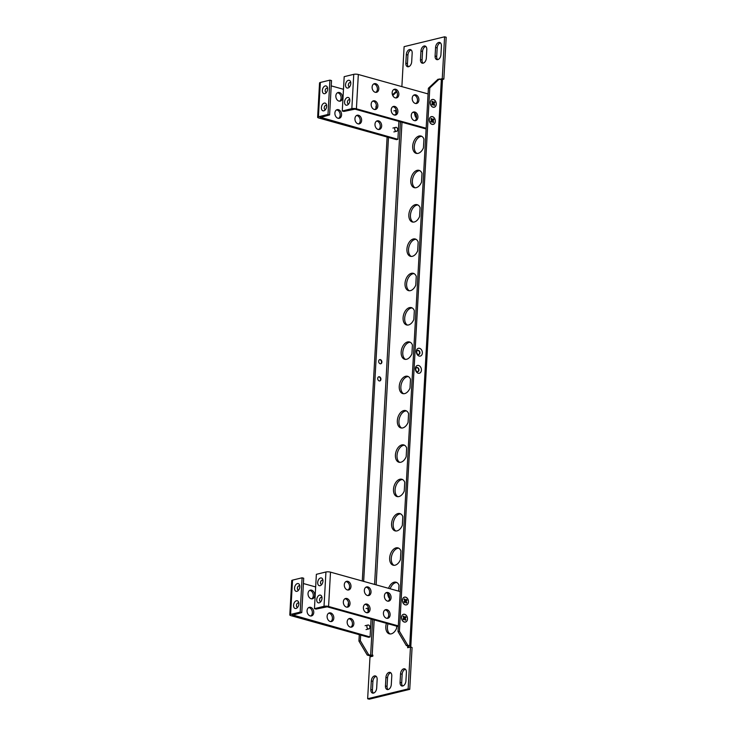 <?xml version="1.0" encoding="UTF-8"?>
<svg xmlns="http://www.w3.org/2000/svg" width="736" height="736" viewBox="0 0 736 736"><rect width="100%" height="100%" fill="white"/><g stroke="black" fill="none" stroke-linecap="round" stroke-linejoin="round"><path stroke-width="1.1" d="M379.592 359.683A2.134 1.573 -103.7 0 1 381.515 362.232A2.134 1.573 -103.7 0 1 380.595 363.796M378.672 361.247A2.134 1.573 -103.7 0 1 379.776 359.619A2.134 1.573 -103.7 0 1 381.883 362.14A2.134 1.573 -103.7 0 1 380.788 363.768A2.134 1.573 -103.7 0 1 378.672 361.247M378.635 376.841A2.134 1.573 -103.7 0 1 380.549 379.39A2.134 1.573 -103.7 0 1 379.638 380.963M377.715 378.405A2.134 1.573 -103.7 0 1 378.819 376.777A2.134 1.573 -103.7 0 1 380.926 379.307A2.134 1.573 -103.7 0 1 379.822 380.926A2.134 1.573 -103.7 0 1 377.715 378.405M404.699 614.312A4.002 2.944 76.3 0 0 401.479 617.338A4.002 2.944 76.3 0 0 404.266 622.04A4.002 2.944 76.3 0 0 407.496 619.013A4.002 2.944 76.3 0 0 404.699 614.312M433.486 99.498A4.002 2.944 76.3 0 0 430.266 102.516A4.002 2.944 76.3 0 0 433.053 107.217A4.002 2.944 76.3 0 0 436.273 104.199A4.002 2.944 76.3 0 0 433.486 99.498M418.618 365.488A4.002 2.944 76.3 0 0 415.389 368.506A4.002 2.944 76.3 0 0 418.186 373.207A4.002 2.944 76.3 0 0 421.406 370.18A4.002 2.944 76.3 0 0 418.618 365.488M417.487 367.54A2.134 1.573 76.3 0 0 416.861 367.522A2.134 1.573 76.3 0 0 415.776 369.555A2.134 1.573 76.3 0 0 417.248 371.652A2.134 1.573 76.3 0 0 417.873 371.671A2.134 1.573 76.3 0 0 418.959 369.638A2.134 1.573 76.3 0 0 417.487 367.54M416.677 367.586A2.134 1.573 -103.7 0 1 417.11 367.632A2.134 1.573 -103.7 0 1 418.572 369.601A2.134 1.573 -103.7 0 1 417.68 371.698M419.575 348.321A4.002 2.944 76.3 0 0 416.346 351.348A4.002 2.944 76.3 0 0 419.143 356.049A4.002 2.944 76.3 0 0 422.363 353.022A4.002 2.944 76.3 0 0 419.575 348.321M418.444 350.373A2.134 1.573 76.3 0 0 417.818 350.364A2.134 1.573 76.3 0 0 416.732 352.397A2.134 1.573 76.3 0 0 418.214 354.494A2.134 1.573 76.3 0 0 418.83 354.513A2.134 1.573 76.3 0 0 419.925 352.47A2.134 1.573 76.3 0 0 418.444 350.373M418.637 354.54A2.134 1.573 76.3 0 0 419.538 352.434A2.134 1.573 76.3 0 0 418.066 350.465A2.134 1.573 76.3 0 0 417.643 350.419M432.529 116.656A4.002 2.944 76.3 0 0 429.3 119.683A4.002 2.944 76.3 0 0 432.096 124.375A4.002 2.944 76.3 0 0 435.316 121.357A4.002 2.944 76.3 0 0 432.529 116.656M405.665 597.154A4.002 2.944 76.3 0 0 402.436 600.171A4.002 2.944 76.3 0 0 405.232 604.872A4.002 2.944 76.3 0 0 408.452 601.855A4.002 2.944 76.3 0 0 405.665 597.154M398.01 631.571L399.409 631.221L407.726 645.214L409.704 645.766A3.238 0.837 3.2 0 1 410.808 646.466L442.465 80.169A3.238 0.837 -176.8 0 0 441.361 79.47L437.984 79.258L428.389 88.265L398.01 631.571L406.318 645.564L408.425 646.153M439.383 78.918L429.787 87.924L399.409 631.221M406.318 645.564L407.726 645.214M428.389 88.265L429.787 87.924M360.649 635.076L360.336 640.734L368.644 654.727L370.631 655.279L372.628 619.482M396.759 91.761L392.748 95.524M363.658 581.385L388.479 137.411M368.644 654.727L367.246 655.068L369.224 655.62A3.238 0.837 3.2 0 0 372.839 655.923M367.246 655.068L358.929 641.074L359.288 634.69M362.287 581.008L387.108 137.034M392.463 94.815L396.382 91.144M360.336 640.734L358.929 641.074M390.144 633.963A8.979 5.621 105.6 0 1 388.019 623.769M390.163 588.772A8.979 5.621 105.6 0 1 396.833 582.526M393.99 565.322A8.979 5.621 105.6 0 1 391.754 555.478A8.979 5.621 105.6 0 1 398.756 548.21M395.904 531.006A8.979 5.621 105.6 0 1 393.677 521.162A8.979 5.621 105.6 0 1 400.678 513.884M397.826 496.68A8.979 5.621 105.6 0 1 395.591 486.836A8.979 5.621 105.6 0 1 402.592 479.568M399.74 462.364A8.979 5.621 105.6 0 1 397.514 452.52A8.979 5.621 105.6 0 1 404.515 445.243M401.663 428.039A8.979 5.621 105.6 0 1 399.436 418.195A8.979 5.621 105.6 0 1 406.428 410.927M403.576 393.723A8.979 5.621 105.6 0 1 401.35 383.879A8.979 5.621 105.6 0 1 408.351 376.602M405.499 359.398A8.979 5.621 105.6 0 1 403.273 349.554A8.979 5.621 105.6 0 1 410.265 342.277M407.422 325.073A8.979 5.621 105.6 0 1 405.186 315.229A8.979 5.621 105.6 0 1 412.188 307.961M409.336 290.757A8.979 5.621 105.6 0 1 407.109 280.913A8.979 5.621 105.6 0 1 414.11 273.636M411.258 256.432A8.979 5.621 105.6 0 1 409.023 246.588A8.979 5.621 105.6 0 1 416.024 239.32M413.172 222.116A8.979 5.621 105.6 0 1 410.946 212.272A8.979 5.621 105.6 0 1 417.947 204.994M415.095 187.79A8.979 5.621 105.6 0 1 412.868 177.946A8.979 5.621 105.6 0 1 419.86 170.678M390.798 672.805A4.444 2.788 -74.4 0 0 387.532 677.828L387.053 686.403A4.444 2.788 -74.4 0 0 388.038 689.558M405.416 669.245A4.444 2.788 -74.4 0 0 402.16 674.268L401.681 682.842A4.444 2.788 -74.4 0 0 402.656 685.998M423.053 63.195A4.444 2.788 105.6 0 1 422.068 60.048L422.547 51.465A4.444 2.788 105.6 0 1 425.813 46.442M408.434 66.755A4.444 2.788 105.6 0 1 407.45 63.6L407.928 55.025A4.444 2.788 105.6 0 1 411.185 50.002M437.681 59.634A4.444 2.788 105.6 0 1 436.696 56.488L437.175 47.904A4.444 2.788 105.6 0 1 440.441 42.881M376.17 676.366A4.444 2.788 -74.4 0 0 372.904 681.389L372.425 689.963A4.444 2.788 -74.4 0 0 373.41 693.119M417.008 153.474A8.979 5.621 105.6 0 1 414.782 143.63A8.979 5.621 105.6 0 1 421.783 136.353M409.299 647.321L410.007 646.962A3.238 0.837 3.2 0 0 410.808 646.466M367.65 698.749L408.13 688.905L410.476 647.027L412.077 647.478L409.74 689.347L369.26 699.2L367.65 698.749L369.996 656.88L372.821 656.19L372.885 655.16L370.631 655.279M401.874 86.627L404.11 46.653L444.59 36.8L446.2 37.251L443.854 79.12L441.812 79.617M423.927 139.049A8.979 5.621 -74.4 0 0 421.01 136.031A8.979 5.621 -74.4 0 0 413.181 143.18A8.979 5.621 -74.4 0 0 416.18 153.346A8.979 5.621 -74.4 0 0 423.439 147.853L423.927 139.049M414.598 112.967A8.979 5.621 -74.4 0 0 416.484 118.073M391.294 684.535L391.782 675.952A4.444 2.788 -74.4 0 0 390.043 672.382A4.444 2.788 -74.4 0 0 385.931 677.378L385.452 685.961A4.444 2.788 -74.4 0 0 387.182 689.531A4.444 2.788 -74.4 0 0 391.294 684.535M405.922 680.975L406.401 672.4A4.444 2.788 -74.4 0 0 404.671 668.822A4.444 2.788 -74.4 0 0 400.55 673.817L400.071 682.401A4.444 2.788 -74.4 0 0 401.801 685.97A4.444 2.788 -74.4 0 0 405.922 680.975M420.946 51.014A4.444 2.788 105.6 0 1 425.068 46.018A4.444 2.788 105.6 0 1 426.797 49.597L426.319 58.172A4.444 2.788 105.6 0 1 422.197 63.167A4.444 2.788 105.6 0 1 420.468 59.598L420.946 51.014L422.547 51.465M406.318 54.574A4.444 2.788 105.6 0 1 410.44 49.579A4.444 2.788 105.6 0 1 412.169 53.158L411.691 61.732A4.444 2.788 105.6 0 1 407.569 66.728A4.444 2.788 105.6 0 1 405.84 63.158L406.318 54.574L407.928 55.025M435.574 47.463A4.444 2.788 105.6 0 1 439.686 42.467A4.444 2.788 105.6 0 1 441.425 46.037L440.938 54.611A4.444 2.788 105.6 0 1 436.825 59.616A4.444 2.788 105.6 0 1 435.096 56.037L435.574 47.463L437.175 47.904M376.676 688.096L377.154 679.512A4.444 2.788 -74.4 0 0 375.424 675.942A4.444 2.788 -74.4 0 0 371.303 680.938L370.824 689.522A4.444 2.788 -74.4 0 0 372.554 693.091A4.444 2.788 -74.4 0 0 376.676 688.096M422.013 173.374A8.979 5.621 -74.4 0 0 419.088 170.356A8.979 5.621 -74.4 0 0 411.258 177.505A8.979 5.621 -74.4 0 0 414.267 187.662A8.979 5.621 -74.4 0 0 421.516 182.169L422.013 173.374M420.09 207.69A8.979 5.621 -74.4 0 0 417.165 204.682A8.979 5.621 -74.4 0 0 409.345 211.821A8.979 5.621 -74.4 0 0 412.344 221.987A8.979 5.621 -74.4 0 0 419.603 216.494L420.09 207.69M418.177 242.015A8.979 5.621 -74.4 0 0 415.251 238.998A8.979 5.621 -74.4 0 0 407.422 246.146A8.979 5.621 -74.4 0 0 410.43 256.303A8.979 5.621 -74.4 0 0 417.68 250.82L418.177 242.015M416.254 276.331A8.979 5.621 -74.4 0 0 413.328 273.323A8.979 5.621 -74.4 0 0 405.508 280.462A8.979 5.621 -74.4 0 0 408.508 290.628A8.979 5.621 -74.4 0 0 415.766 285.136L416.254 276.331M414.34 310.656A8.979 5.621 -74.4 0 0 411.415 307.639A8.979 5.621 -74.4 0 0 403.586 314.787A8.979 5.621 -74.4 0 0 406.594 324.953A8.979 5.621 -74.4 0 0 413.844 319.461L414.34 310.656M412.418 344.972A8.979 5.621 -74.4 0 0 409.492 341.964A8.979 5.621 -74.4 0 0 401.663 349.103A8.979 5.621 -74.4 0 0 404.671 359.269A8.979 5.621 -74.4 0 0 411.921 353.777L412.418 344.972M410.495 379.298A8.979 5.621 -74.4 0 0 407.578 376.28A8.979 5.621 -74.4 0 0 399.749 383.428A8.979 5.621 -74.4 0 0 402.748 393.594A8.979 5.621 -74.4 0 0 410.007 388.102L410.495 379.298M408.581 413.614A8.979 5.621 -74.4 0 0 405.656 410.605A8.979 5.621 -74.4 0 0 397.826 417.754A8.979 5.621 -74.4 0 0 400.835 427.91A8.979 5.621 -74.4 0 0 408.084 422.418L408.581 413.614M406.658 447.939A8.979 5.621 -74.4 0 0 403.733 444.921A8.979 5.621 -74.4 0 0 395.913 452.07A8.979 5.621 -74.4 0 0 398.912 462.236A8.979 5.621 -74.4 0 0 406.171 456.743L406.658 447.939M404.745 482.264A8.979 5.621 -74.4 0 0 401.819 479.246A8.979 5.621 -74.4 0 0 393.99 486.395A8.979 5.621 -74.4 0 0 396.998 496.552A8.979 5.621 -74.4 0 0 404.248 491.068L404.745 482.264M402.822 516.58A8.979 5.621 -74.4 0 0 399.896 513.572A8.979 5.621 -74.4 0 0 392.076 520.711A8.979 5.621 -74.4 0 0 395.076 530.877A8.979 5.621 -74.4 0 0 402.334 525.384L402.822 516.58M400.908 550.905A8.979 5.621 -74.4 0 0 397.983 547.888A8.979 5.621 -74.4 0 0 390.154 555.036A8.979 5.621 -74.4 0 0 393.162 565.193A8.979 5.621 -74.4 0 0 400.412 559.71L400.908 550.905M398.654 591.137L398.986 585.221A8.979 5.621 -74.4 0 0 396.06 582.213A8.979 5.621 -74.4 0 0 388.562 588.331M387.734 593.464A8.979 5.621 -74.4 0 0 389.62 598.57M386.418 623.318A8.979 5.621 -74.4 0 0 389.316 633.843A8.979 5.621 -74.4 0 0 396.575 628.351L396.695 626.18M410.476 647.027L407.643 647.717L407.698 646.686L408.406 646.521M440.248 79.157L442.253 78.669L443.854 79.12M444.59 36.8L442.253 78.669M407.698 646.686L409.308 647.137M408.13 688.905L409.74 689.347M396.345 110.363A1.996 1.463 76.3 0 0 396.032 113.206A1.996 1.463 76.3 0 0 396.189 113.445M395.066 130.364A1.996 1.463 76.3 0 0 396.676 131.238A1.996 1.463 76.3 0 0 397.339 128.239A1.996 1.463 76.3 0 0 395.729 127.365A1.996 1.463 76.3 0 0 395.066 130.364M434.562 118.404A3.947 2.907 -103.7 0 1 434.341 123.712A3.947 2.907 -103.7 0 1 430.21 122.857A3.947 2.907 -103.7 0 1 430.063 122.627A3.947 2.907 -103.7 0 1 429.364 119.398A3.947 2.907 -103.7 0 1 431.48 116.656A3.947 2.907 -103.7 0 1 434.562 118.404M431.747 120.364L430.781 121.265L431.305 122.148L432.271 121.247L433.099 122.645L433.706 122.075L432.878 120.676L433.835 119.775L433.311 118.882L432.354 119.793L431.517 118.386L430.91 118.956L431.747 120.364M432.354 119.793L431.646 119.959L431.002 118.873M432.915 122.332L432.179 120.842L433.136 119.94L432.796 119.37M433.136 119.94L433.835 119.775M432.179 120.842L432.878 120.676M433.007 122.25L433.706 122.075M431.121 121.836L432.271 121.247M435.519 101.246A3.947 2.907 -103.7 0 1 435.298 106.554A3.947 2.907 -103.7 0 1 431.167 105.699A3.947 2.907 -103.7 0 1 431.02 105.469A3.947 2.907 -103.7 0 1 430.33 102.24A3.947 2.907 -103.7 0 1 432.437 99.498A3.947 2.907 -103.7 0 1 435.519 101.246M432.704 103.196L431.738 104.098L432.262 104.99L433.228 104.089L434.065 105.487L434.672 104.917L433.835 103.518L434.801 102.617L434.268 101.724L433.311 102.626L432.474 101.228L431.866 101.798L432.704 103.196M433.311 102.626L432.612 102.801L431.958 101.706M433.872 105.174L433.136 103.684L434.093 102.782L433.752 102.212M434.093 102.782L434.801 102.617M433.136 103.684L433.835 103.518M433.964 105.092L434.672 104.917M432.078 104.678L433.228 104.089M407.698 598.902A3.947 2.907 -103.7 0 1 407.477 604.21A3.947 2.907 -103.7 0 1 403.346 603.354A3.947 2.907 -103.7 0 1 403.199 603.124A3.947 2.907 -103.7 0 1 402.5 599.895A3.947 2.907 -103.7 0 1 404.616 597.154A3.947 2.907 -103.7 0 1 407.698 598.902M404.883 600.852L403.917 601.754L404.441 602.646L405.407 601.744L406.235 603.143L406.842 602.572L406.014 601.174L406.971 600.272L406.447 599.38L405.49 600.282L404.653 598.883L404.046 599.454L404.883 600.852M405.49 600.282L404.782 600.456L404.138 599.371M406.051 602.83L405.315 601.34L406.272 600.438L405.932 599.868M406.272 600.438L406.971 600.272M405.315 601.34L406.014 601.174M406.143 602.747L406.842 602.572M404.257 602.333L405.407 601.744M406.732 616.069A3.947 2.907 -103.7 0 1 406.511 621.377A3.947 2.907 -103.7 0 1 402.39 620.512A3.947 2.907 -103.7 0 1 402.233 620.282A3.947 2.907 -103.7 0 1 401.543 617.062A3.947 2.907 -103.7 0 1 403.659 614.312A3.947 2.907 -103.7 0 1 406.732 616.069M403.917 618.019L402.96 618.921L403.484 619.804L404.441 618.902L405.278 620.301L405.886 619.73L405.058 618.332L406.014 617.43L405.49 616.547L404.524 617.449L403.696 616.041L403.089 616.612L403.917 618.019M404.524 617.449L403.825 617.614L403.181 616.529M405.094 619.988L404.349 618.507L405.315 617.596L404.975 617.026M405.315 617.596L406.014 617.43M404.349 618.507L405.058 618.332M405.186 619.905L405.886 619.73M403.3 619.491L404.441 618.902M367.246 628.029A1.996 1.463 76.3 0 0 368.856 628.894A1.996 1.463 76.3 0 0 369.518 625.894A1.996 1.463 76.3 0 0 367.908 625.02A1.996 1.463 76.3 0 0 367.246 628.029M368.515 608.019A1.996 1.463 76.3 0 0 368.202 610.862A1.996 1.463 76.3 0 0 368.368 611.101M348.376 80.298A4.002 2.502 -74.4 0 0 345.524 84.806A4.002 2.502 -74.4 0 0 347.944 88.026A4.002 2.502 -74.4 0 0 349.066 87.391A4.002 2.502 -74.4 0 0 350.612 81.871A4.002 2.502 -74.4 0 0 348.376 80.298M350.787 82.837A2.144 1.343 -74.4 0 0 349.876 82.542A2.144 1.343 -74.4 0 0 348.349 84.953A2.144 1.343 -74.4 0 0 349.646 86.682A2.144 1.343 -74.4 0 0 349.72 86.664M347.41 97.465A4.002 2.502 -74.4 0 0 344.568 101.964A4.002 2.502 -74.4 0 0 346.978 105.184A4.002 2.502 -74.4 0 0 348.11 104.558A4.002 2.502 -74.4 0 0 349.646 99.029A4.002 2.502 -74.4 0 0 347.41 97.465M349.821 99.995A2.144 1.343 -74.4 0 0 348.919 99.7A2.144 1.343 -74.4 0 0 347.392 102.111A2.144 1.343 -74.4 0 0 348.689 103.84A2.144 1.343 -74.4 0 0 348.763 103.822M414.359 120.603A4.444 3.275 76.3 0 0 415.647 120.64A4.444 3.275 76.3 0 0 417.919 116.398A4.444 3.275 76.3 0 0 414.837 112.028A4.444 3.275 76.3 0 0 413.549 111.992A4.444 3.275 76.3 0 0 411.277 116.233A4.444 3.275 76.3 0 0 414.359 120.603M414.92 120.704A4.444 3.275 76.3 0 0 416.456 116.251A4.444 3.275 76.3 0 0 413.439 112.369A4.444 3.275 76.3 0 0 412.868 112.268M415.316 103.445A4.444 3.275 76.3 0 0 416.613 103.472A4.444 3.275 76.3 0 0 418.885 99.231A4.444 3.275 76.3 0 0 415.794 94.861A4.444 3.275 76.3 0 0 414.506 94.834A4.444 3.275 76.3 0 0 412.234 99.075A4.444 3.275 76.3 0 0 415.316 103.445M415.886 103.537A4.444 3.275 76.3 0 0 417.413 99.093A4.444 3.275 76.3 0 0 414.396 95.211A4.444 3.275 76.3 0 0 413.834 95.11M374.256 109.434A4.444 3.275 76.3 0 0 375.553 109.462A4.444 3.275 76.3 0 0 377.826 105.22A4.444 3.275 76.3 0 0 374.744 100.85A4.444 3.275 76.3 0 0 373.446 100.823A4.444 3.275 76.3 0 0 371.174 105.064A4.444 3.275 76.3 0 0 374.256 109.434M374.826 109.526A4.444 3.275 76.3 0 0 376.354 105.073A4.444 3.275 76.3 0 0 373.336 101.191A4.444 3.275 76.3 0 0 372.775 101.099M375.222 92.276A4.444 3.275 76.3 0 0 376.51 92.304A4.444 3.275 76.3 0 0 378.782 88.062A4.444 3.275 76.3 0 0 375.7 83.692A4.444 3.275 76.3 0 0 374.412 83.665A4.444 3.275 76.3 0 0 372.131 87.906A4.444 3.275 76.3 0 0 375.222 92.276M375.783 92.368A4.444 3.275 76.3 0 0 377.31 87.915A4.444 3.275 76.3 0 0 374.293 84.033A4.444 3.275 76.3 0 0 373.732 83.941M394.312 115.018A4.444 3.275 76.3 0 0 395.6 115.055A4.444 3.275 76.3 0 0 397.872 110.814A4.444 3.275 76.3 0 0 394.79 106.444A4.444 3.275 76.3 0 0 393.502 106.407A4.444 3.275 76.3 0 0 391.221 110.648A4.444 3.275 76.3 0 0 394.312 115.018M394.873 115.12A4.444 3.275 76.3 0 0 396.4 110.667A4.444 3.275 76.3 0 0 393.383 106.784A4.444 3.275 76.3 0 0 392.822 106.683M395.269 97.86A4.444 3.275 76.3 0 0 396.557 97.888A4.444 3.275 76.3 0 0 398.829 93.647A4.444 3.275 76.3 0 0 395.747 89.277A4.444 3.275 76.3 0 0 394.459 89.249A4.444 3.275 76.3 0 0 392.187 93.49A4.444 3.275 76.3 0 0 395.269 97.86M395.83 97.952A4.444 3.275 76.3 0 0 397.366 93.5A4.444 3.275 76.3 0 0 394.349 89.617A4.444 3.275 76.3 0 0 393.778 89.525M428.067 93.923L358.322 74.492A3.238 0.837 -176.8 0 0 353.758 74.336L344.19 76.664L342.268 110.989L351.845 108.652A3.238 0.837 3.2 0 1 356.408 108.818L358.322 74.492M426.153 128.248L356.408 108.818M426.107 128.966L355 109.158L343.878 111.43L342.268 110.989M323.812 110.823A4.002 2.502 -74.4 0 0 324.944 110.188A4.002 2.502 -74.4 0 0 326.48 104.668A4.002 2.502 -74.4 0 0 324.245 103.095A4.002 2.502 -74.4 0 0 321.402 107.603A4.002 2.502 -74.4 0 0 323.812 110.823M326.655 105.634A2.144 1.343 -74.4 0 0 325.754 105.34A2.144 1.343 -74.4 0 0 324.226 107.75A2.144 1.343 -74.4 0 0 325.524 109.48A2.144 1.343 -74.4 0 0 325.597 109.462M324.778 93.665A4.002 2.502 -74.4 0 0 325.901 93.03A4.002 2.502 -74.4 0 0 327.446 87.501A4.002 2.502 -74.4 0 0 325.211 85.937A4.002 2.502 -74.4 0 0 322.359 90.436A4.002 2.502 -74.4 0 0 324.778 93.665M327.621 88.467A2.144 1.343 -74.4 0 0 326.71 88.173A2.144 1.343 -74.4 0 0 325.183 90.592A2.144 1.343 -74.4 0 0 326.48 92.322A2.144 1.343 -74.4 0 0 326.554 92.294M376.602 121.1A4.444 3.275 -103.7 0 1 377.163 121.192A4.444 3.275 -103.7 0 1 380.181 125.074A4.444 3.275 -103.7 0 1 378.654 129.527M378.571 120.851A4.444 3.275 -103.7 0 1 381.653 125.221A4.444 3.275 -103.7 0 1 379.38 129.462A4.444 3.275 -103.7 0 1 378.092 129.435A4.444 3.275 -103.7 0 1 375.001 125.065A4.444 3.275 -103.7 0 1 377.283 120.824A4.444 3.275 -103.7 0 1 378.571 120.851M337.465 92.764A4.444 3.275 -103.7 0 1 338.026 92.865A4.444 3.275 -103.7 0 1 341.044 96.747A4.444 3.275 -103.7 0 1 339.517 101.191M339.434 92.515A4.444 3.275 -103.7 0 1 342.516 96.885A4.444 3.275 -103.7 0 1 340.244 101.126A4.444 3.275 -103.7 0 1 338.946 101.099A4.444 3.275 -103.7 0 1 335.864 96.729A4.444 3.275 -103.7 0 1 338.137 92.488A4.444 3.275 -103.7 0 1 339.434 92.515M336.499 109.931A4.444 3.275 -103.7 0 1 337.07 110.023A4.444 3.275 -103.7 0 1 340.087 113.905A4.444 3.275 -103.7 0 1 338.551 118.358M338.468 109.682A4.444 3.275 -103.7 0 1 341.559 114.052A4.444 3.275 -103.7 0 1 339.287 118.294A4.444 3.275 -103.7 0 1 337.99 118.257A4.444 3.275 -103.7 0 1 334.908 113.887A4.444 3.275 -103.7 0 1 337.18 109.646A4.444 3.275 -103.7 0 1 338.468 109.682M356.555 115.515A4.444 3.275 -103.7 0 1 357.116 115.607A4.444 3.275 -103.7 0 1 360.134 119.49A4.444 3.275 -103.7 0 1 358.607 123.942M358.524 115.267A4.444 3.275 -103.7 0 1 361.606 119.637A4.444 3.275 -103.7 0 1 359.334 123.878A4.444 3.275 -103.7 0 1 358.036 123.85A4.444 3.275 -103.7 0 1 354.954 119.48A4.444 3.275 -103.7 0 1 357.227 115.239A4.444 3.275 -103.7 0 1 358.524 115.267M320.16 117.208L397.9 139.306L396.492 139.647L318.734 117.981A3.238 0.837 3.2 0 1 317.63 117.282A3.238 0.837 3.2 0 1 318.43 116.785L327.998 114.457L329.912 80.141L320.344 82.469A3.238 0.837 -176.8 0 0 319.544 82.966L317.63 117.282M397.9 139.306L398.903 121.385M343.482 89.295L331.228 85.873M376.004 108.192A4.444 3.275 -103.7 0 1 376.39 105.276M320.132 117.64L329.599 114.908L327.998 114.457M329.599 114.908L331.522 80.583L329.912 80.141M320.546 577.953A4.002 2.502 -74.4 0 0 317.704 582.461A4.002 2.502 -74.4 0 0 320.114 585.681A4.002 2.502 -74.4 0 0 321.246 585.046A4.002 2.502 -74.4 0 0 322.782 579.526A4.002 2.502 -74.4 0 0 320.546 577.953M322.957 580.492A2.144 1.343 -74.4 0 0 322.055 580.198A2.144 1.343 -74.4 0 0 320.528 582.608A2.144 1.343 -74.4 0 0 321.825 584.338A2.144 1.343 -74.4 0 0 321.899 584.32M319.59 595.12A4.002 2.502 -74.4 0 0 316.738 599.619A4.002 2.502 -74.4 0 0 319.157 602.839A4.002 2.502 -74.4 0 0 320.289 602.214A4.002 2.502 -74.4 0 0 321.825 596.684A4.002 2.502 -74.4 0 0 319.59 595.12M322 597.65A2.144 1.343 -74.4 0 0 321.089 597.356A2.144 1.343 -74.4 0 0 319.562 599.766A2.144 1.343 -74.4 0 0 320.859 601.496A2.144 1.343 -74.4 0 0 320.933 601.478M386.538 618.258A4.444 3.275 76.3 0 0 387.826 618.295A4.444 3.275 76.3 0 0 390.098 614.054A4.444 3.275 76.3 0 0 387.016 609.684A4.444 3.275 76.3 0 0 385.728 609.647A4.444 3.275 76.3 0 0 383.447 613.888A4.444 3.275 76.3 0 0 386.538 618.258M387.099 618.36A4.444 3.275 76.3 0 0 388.626 613.907A4.444 3.275 76.3 0 0 385.609 610.024A4.444 3.275 76.3 0 0 385.048 609.932M387.495 601.1A4.444 3.275 76.3 0 0 388.783 601.137A4.444 3.275 76.3 0 0 391.055 596.896A4.444 3.275 76.3 0 0 387.973 592.526A4.444 3.275 76.3 0 0 386.685 592.489A4.444 3.275 76.3 0 0 384.413 596.73A4.444 3.275 76.3 0 0 387.495 601.1M388.056 601.202A4.444 3.275 76.3 0 0 389.592 596.749A4.444 3.275 76.3 0 0 386.575 592.866A4.444 3.275 76.3 0 0 386.004 592.765M346.435 607.09A4.444 3.275 76.3 0 0 347.732 607.117A4.444 3.275 76.3 0 0 350.005 602.876A4.444 3.275 76.3 0 0 346.914 598.506A4.444 3.275 76.3 0 0 345.626 598.478A4.444 3.275 76.3 0 0 343.353 602.72A4.444 3.275 76.3 0 0 346.435 607.09M346.996 607.182A4.444 3.275 76.3 0 0 348.533 602.738A4.444 3.275 76.3 0 0 345.515 598.856A4.444 3.275 76.3 0 0 344.945 598.754M347.392 589.932A4.444 3.275 76.3 0 0 348.689 589.959A4.444 3.275 76.3 0 0 350.962 585.718A4.444 3.275 76.3 0 0 347.88 581.348A4.444 3.275 76.3 0 0 346.582 581.32A4.444 3.275 76.3 0 0 344.31 585.562A4.444 3.275 76.3 0 0 347.392 589.932M347.962 590.024A4.444 3.275 76.3 0 0 349.49 585.571A4.444 3.275 76.3 0 0 346.472 581.688A4.444 3.275 76.3 0 0 345.911 581.596M366.482 612.674A4.444 3.275 76.3 0 0 367.779 612.711A4.444 3.275 76.3 0 0 370.052 608.47A4.444 3.275 76.3 0 0 366.97 604.1A4.444 3.275 76.3 0 0 365.672 604.063A4.444 3.275 76.3 0 0 363.4 608.304A4.444 3.275 76.3 0 0 366.482 612.674M367.052 612.775A4.444 3.275 76.3 0 0 368.58 608.322A4.444 3.275 76.3 0 0 365.562 604.44A4.444 3.275 76.3 0 0 365.001 604.339M367.448 595.516A4.444 3.275 76.3 0 0 368.736 595.544A4.444 3.275 76.3 0 0 371.008 591.302A4.444 3.275 76.3 0 0 367.926 586.932A4.444 3.275 76.3 0 0 366.638 586.905A4.444 3.275 76.3 0 0 364.357 591.146A4.444 3.275 76.3 0 0 367.448 595.516M368.009 595.608A4.444 3.275 76.3 0 0 369.536 591.155A4.444 3.275 76.3 0 0 366.519 587.273A4.444 3.275 76.3 0 0 365.958 587.181M400.246 591.588L330.501 572.148A3.238 0.837 -176.8 0 0 325.938 571.992L316.37 574.319L314.447 608.644L324.015 606.317A3.238 0.837 3.2 0 1 328.578 606.473L330.501 572.148M398.323 625.904L328.578 606.473M398.286 626.621L327.18 606.814L316.048 609.086L314.447 608.644M295.992 608.479A4.002 2.502 -74.4 0 0 297.123 607.853A4.002 2.502 -74.4 0 0 298.66 602.324A4.002 2.502 -74.4 0 0 296.424 600.76A4.002 2.502 -74.4 0 0 293.572 605.259A4.002 2.502 -74.4 0 0 295.992 608.479M298.834 603.29A2.144 1.343 -74.4 0 0 297.924 602.996A2.144 1.343 -74.4 0 0 296.396 605.406A2.144 1.343 -74.4 0 0 297.694 607.136A2.144 1.343 -74.4 0 0 297.767 607.117M296.948 591.321A4.002 2.502 -74.4 0 0 298.08 590.686A4.002 2.502 -74.4 0 0 299.616 585.166A4.002 2.502 -74.4 0 0 297.381 583.593A4.002 2.502 -74.4 0 0 294.538 588.101A4.002 2.502 -74.4 0 0 296.948 591.321M299.791 586.123A2.144 1.343 -74.4 0 0 298.89 585.828A2.144 1.343 -74.4 0 0 297.362 588.248A2.144 1.343 -74.4 0 0 298.66 589.978A2.144 1.343 -74.4 0 0 298.733 589.95M348.781 618.755A4.444 3.275 -103.7 0 1 349.342 618.847A4.444 3.275 -103.7 0 1 352.36 622.73A4.444 3.275 -103.7 0 1 350.833 627.182M350.75 618.507A4.444 3.275 -103.7 0 1 353.832 622.877A4.444 3.275 -103.7 0 1 351.56 627.118A4.444 3.275 -103.7 0 1 350.262 627.09A4.444 3.275 -103.7 0 1 347.18 622.72A4.444 3.275 -103.7 0 1 349.453 618.479A4.444 3.275 -103.7 0 1 350.75 618.507M309.635 590.419A4.444 3.275 -103.7 0 1 310.206 590.52A4.444 3.275 -103.7 0 1 313.223 594.403A4.444 3.275 -103.7 0 1 311.687 598.856M311.604 590.18A4.444 3.275 -103.7 0 1 314.695 594.55A4.444 3.275 -103.7 0 1 312.423 598.791A4.444 3.275 -103.7 0 1 311.126 598.754A4.444 3.275 -103.7 0 1 308.044 594.384A4.444 3.275 -103.7 0 1 310.316 590.143A4.444 3.275 -103.7 0 1 311.604 590.18M308.678 607.586A4.444 3.275 -103.7 0 1 309.24 607.678A4.444 3.275 -103.7 0 1 312.266 611.561A4.444 3.275 -103.7 0 1 310.73 616.014M310.647 607.338A4.444 3.275 -103.7 0 1 313.729 611.708A4.444 3.275 -103.7 0 1 311.457 615.949A4.444 3.275 -103.7 0 1 310.169 615.912A4.444 3.275 -103.7 0 1 307.087 611.542A4.444 3.275 -103.7 0 1 309.359 607.301A4.444 3.275 -103.7 0 1 310.647 607.338M328.725 613.171A4.444 3.275 -103.7 0 1 329.296 613.263A4.444 3.275 -103.7 0 1 332.313 617.145A4.444 3.275 -103.7 0 1 330.777 621.598M330.694 612.922A4.444 3.275 -103.7 0 1 333.785 617.292A4.444 3.275 -103.7 0 1 331.513 621.534A4.444 3.275 -103.7 0 1 330.216 621.506A4.444 3.275 -103.7 0 1 327.134 617.136A4.444 3.275 -103.7 0 1 329.406 612.895A4.444 3.275 -103.7 0 1 330.694 612.922M292.339 614.864L370.079 636.962L368.672 637.302L290.904 615.636A3.238 0.837 3.2 0 1 289.8 614.937A3.238 0.837 3.2 0 1 290.6 614.44L300.178 612.113L302.091 577.797L292.523 580.124A3.238 0.837 -176.8 0 0 291.723 580.621L289.8 614.937M370.079 636.962L371.082 619.05M315.661 586.951L303.398 583.528M348.174 605.848A4.444 3.275 -103.7 0 1 348.56 602.931M292.312 615.296L301.778 612.564L300.178 612.113M301.778 612.564L303.701 578.238L302.091 577.797M409.704 645.766L441.361 79.47M374.587 584.439L400.448 121.817M401.985 122.25L376.124 584.862M374.164 619.905L372.177 655.334M385.452 685.961L387.053 686.403M385.931 677.378L387.532 677.828M400.071 682.401L401.681 682.842M400.55 673.817L402.16 674.268M420.468 59.598L422.068 60.048M405.84 63.158L407.45 63.6M435.096 56.037L436.696 56.488M370.824 689.522L372.425 689.963M371.303 680.938L372.904 681.389M351.845 108.652L353.758 74.336M320.344 82.469L318.43 116.785M324.015 606.317L325.938 571.992M292.523 580.124L290.6 614.44M394.827 114.761L395.499 114.595M393.889 110.888L396.327 110.299M393.87 131.919L396.676 131.238M392.923 128.055L395.729 127.365M366.04 629.584L368.856 628.894M365.102 625.71L367.908 625.02M367.006 612.416L367.678 612.251M366.059 608.543L368.506 607.954"/></g></svg>
